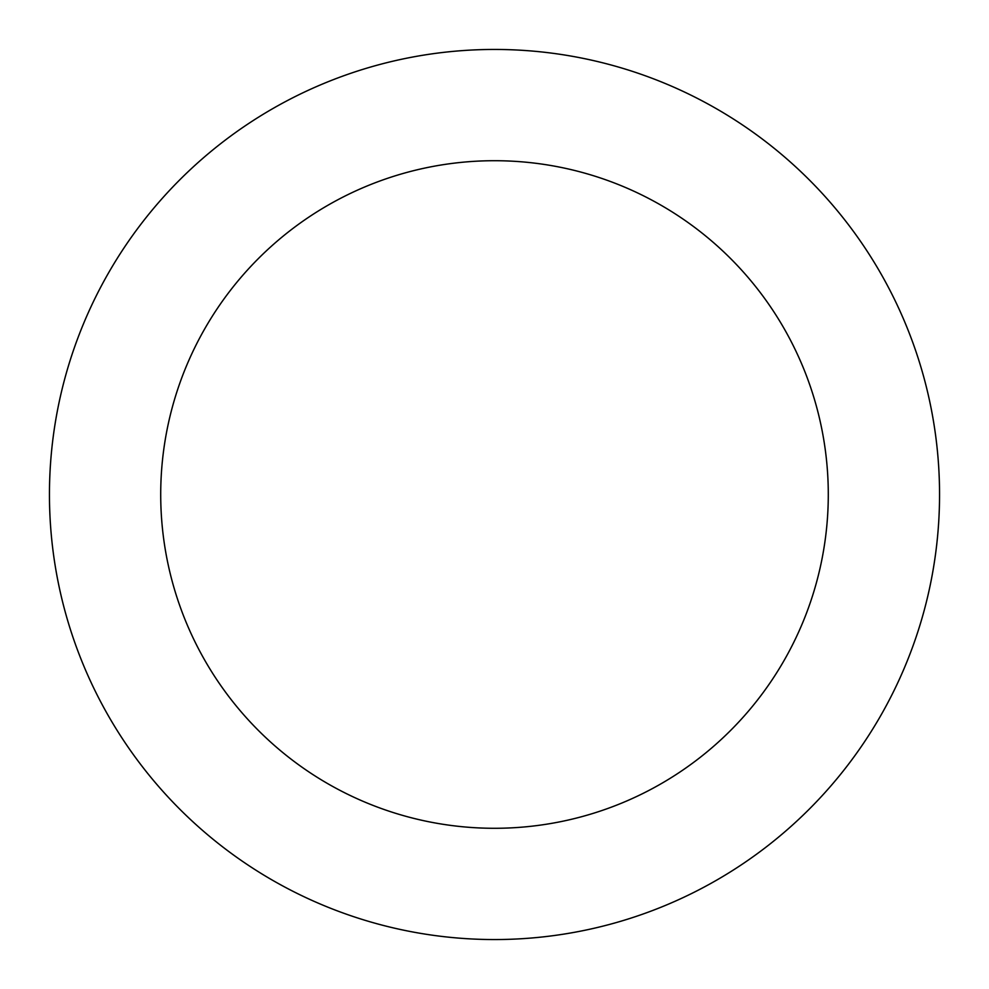 <?xml version="1.0" encoding="UTF-8"?>
<svg xmlns="http://www.w3.org/2000/svg" width="989" height="989" viewBox="0 0 989 989"><rect width="100%" height="100%" fill="white"/><g stroke="black" fill="none" stroke-linecap="round" stroke-linejoin="round"><path stroke-width="1.48" d="M494.5 939.55A445.05 445.05 0 0 1 49.45 494.5A445.05 445.05 0 0 1 494.5 49.45A445.05 445.05 0 0 1 939.55 494.5A445.05 445.05 0 0 1 494.5 939.55M494.5 160.713A333.788 333.788 0 0 1 828.288 494.5A333.788 333.788 0 0 1 494.5 828.288A333.788 333.788 0 0 1 160.713 494.5A333.788 333.788 0 0 1 494.5 160.713"/></g></svg>
